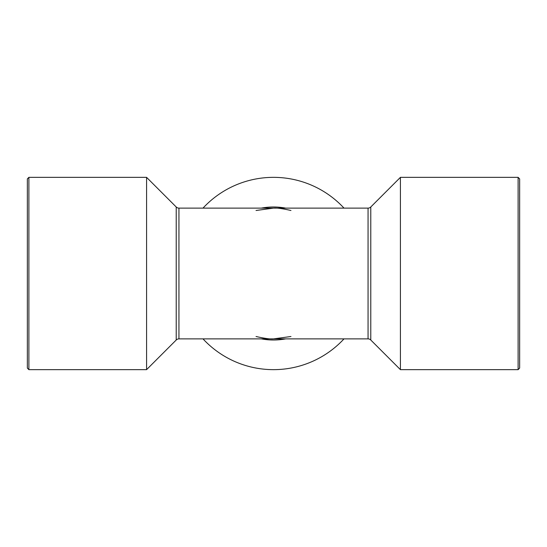 <?xml version="1.0" encoding="UTF-8"?>
<svg xmlns="http://www.w3.org/2000/svg" width="547" height="547" viewBox="0 0 547 547"><rect width="100%" height="100%" fill="white"/><g stroke="black" fill="none" stroke-linecap="round" stroke-linejoin="round"><path stroke-width="0.82" d="M28.888 177.351L28.888 369.649L27.35 368.11L27.35 178.89L28.888 177.351L146.582 177.351L176.223 206.992A3.843 3.843 0 0 0 178.937 208.12L178.937 338.88A3.843 3.843 0 0 0 176.223 340.008L146.582 369.649L146.582 177.351M28.888 369.649L146.582 369.649M202.999 338.88A96.149 96.149 0 0 0 344.001 338.88M344.001 208.12A96.149 96.149 0 0 0 202.999 208.12M518.112 369.649L519.65 368.11L519.65 178.89L518.112 177.351L400.418 177.351L400.418 369.649L518.112 369.649L518.112 177.351M290.963 336.508L273.5 338.88L368.063 338.88A3.843 3.843 0 0 1 370.777 340.008L400.418 369.649M368.063 338.88L368.063 208.12A3.843 3.843 0 0 0 370.777 206.992L400.418 177.351M368.063 208.12L178.937 208.12M256.037 336.508C264.502 338.429 270.321 339.215 273.5 338.88L178.937 338.88M285.691 338.88A66.508 66.508 0 0 1 261.309 338.88M261.309 208.12A66.508 66.508 0 0 1 285.691 208.12M370.777 206.992L370.777 340.008M176.223 340.008L176.223 206.992M256.037 210.492L273.5 208.12C276.679 207.785 282.498 208.571 290.963 210.492"/></g></svg>

